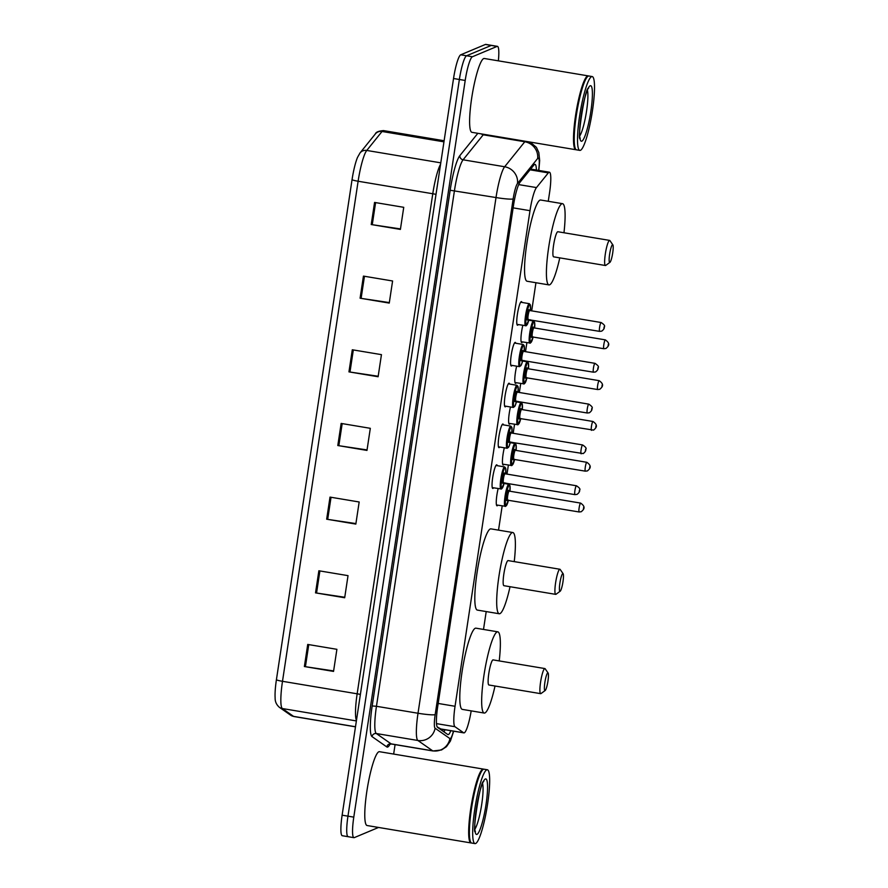 <?xml version="1.0" encoding="UTF-8"?>
<svg xmlns="http://www.w3.org/2000/svg" width="888" height="888" viewBox="0 0 888 888"><rect width="100%" height="100%" fill="white"/><g stroke="black" fill="none" stroke-linecap="round" stroke-linejoin="round"><path stroke-width="1.33" d="M493.562 487.834A11.977 1.898 -80.5 0 1 492.984 488.433A11.977 1.898 -80.5 0 1 492.785 488.467A11.977 1.898 -80.5 0 1 492.796 476.923A11.977 1.898 -80.5 0 1 496.547 464.857A11.977 1.898 -80.5 0 1 496.747 464.835A11.977 1.898 -80.5 0 1 497.269 465.678M499.733 447.019A11.977 1.898 -80.5 0 1 499.156 447.619A11.977 1.898 -80.5 0 1 498.956 447.652A11.977 1.898 -80.5 0 1 498.978 436.108A11.977 1.898 -80.5 0 1 502.719 424.053A11.977 1.898 -80.5 0 1 502.919 424.02A11.977 1.898 -80.5 0 1 503.441 424.875M505.905 406.204A11.977 1.898 -80.5 0 1 505.328 406.815A11.977 1.898 -80.5 0 1 505.128 406.837A11.977 1.898 -80.5 0 1 505.15 395.304A11.977 1.898 -80.5 0 1 508.891 383.239A11.977 1.898 -80.5 0 1 509.09 383.216A11.977 1.898 -80.5 0 1 509.612 384.06M512.076 365.401A11.977 1.898 -80.5 0 1 511.499 366A11.977 1.898 -80.5 0 1 511.299 366.023A11.977 1.898 -80.5 0 1 511.322 354.49A11.977 1.898 -80.5 0 1 515.062 342.424A11.977 1.898 -80.5 0 1 515.262 342.402A11.977 1.898 -80.5 0 1 515.784 343.245M518.248 324.586A11.977 1.898 -80.5 0 1 517.671 325.186A11.977 1.898 -80.5 0 1 517.471 325.219A11.977 1.898 -80.5 0 1 517.493 313.675A11.977 1.898 -80.5 0 1 521.234 301.62A11.977 1.898 -80.5 0 1 521.434 301.587A11.977 1.898 -80.5 0 1 521.955 302.431M522.466 341.936A11.977 1.898 -80.5 0 1 521.878 342.535A11.977 1.898 -80.5 0 1 521.689 342.557A11.977 1.898 -80.5 0 1 522.832 325.352M516.294 382.739A11.977 1.898 -80.5 0 1 515.706 383.35A11.977 1.898 -80.5 0 1 515.517 383.372A11.977 1.898 -80.5 0 1 516.661 366.167M497.768 505.183A11.977 1.898 -80.5 0 1 497.191 505.783A11.977 1.898 -80.5 0 1 497.003 505.805A11.977 1.898 -80.5 0 1 498.146 488.6M503.94 464.369A11.977 1.898 -80.5 0 1 503.363 464.968A11.977 1.898 -80.5 0 1 503.174 465.001A11.977 1.898 -80.5 0 1 504.317 447.785M510.112 423.554A11.977 1.898 -80.5 0 1 509.534 424.153A11.977 1.898 -80.5 0 1 509.346 424.187A11.977 1.898 -80.5 0 1 510.489 406.981M437.14 726.861L440.703 728.904M548.262 201.287L549.55 192.74A22.455 3.552 99.5 0 0 549.406 172.205A22.455 3.552 99.5 0 0 548.318 172.883L536.474 187.579A22.455 3.552 99.5 0 0 529.992 210.678L455.045 706.282A22.455 3.552 99.5 0 0 454.934 726.706L463.647 732.789A22.455 3.552 99.5 0 0 463.891 732.889A22.455 3.552 99.5 0 0 464.258 732.844A22.455 3.552 99.5 0 0 471.184 710.877M483.505 629.437L486.213 611.577M498.523 530.136L502.186 505.916M505.55 483.705L505.649 483.028M506.993 474.137L508.369 465.101M511.721 442.901L511.821 442.213M513.164 433.333L514.541 424.298M517.893 402.086L517.993 401.398M519.347 392.518L520.712 383.483M524.064 361.272L524.175 360.595M525.518 351.704L526.884 342.668M530.236 320.457L530.347 319.78M531.69 310.9L535.941 282.728M536.385 170.03A22.455 3.552 99.5 0 0 534.998 164.347A22.455 3.552 99.5 0 0 533.91 165.013L519.98 182.295A22.455 3.552 99.5 0 0 513.508 205.394L437.651 706.948A22.455 3.552 99.5 0 0 437.551 727.372L447.774 734.52A22.455 3.552 99.5 0 0 448.029 734.631A22.455 3.552 99.5 0 0 448.396 734.576A22.455 3.552 99.5 0 0 450.815 730.702M444.977 729.725A22.455 3.552 -80.5 0 1 444 731.879M378.554 827.45L354.301 837.617A22.455 3.552 -80.5 0 1 353.935 837.673A22.455 3.552 -80.5 0 1 353.79 817.138L465.201 80.464A22.455 3.552 -80.5 0 1 472.405 56.754L497.069 46.409A22.455 3.552 -80.5 0 1 497.435 46.354A22.455 3.552 -80.5 0 1 498.357 60.85M395.082 744.61L393.65 754.079M353.935 837.673L348.107 836.696A22.455 3.552 -80.5 0 1 347.963 816.161L459.374 79.487A22.455 3.552 -80.5 0 1 466.566 55.778L491.242 45.432A22.455 3.552 -80.5 0 1 491.608 45.377A22.455 3.552 -80.5 0 0 491.242 45.432L466.566 55.778A22.455 3.552 -80.5 0 0 459.374 79.487L347.963 816.161A22.455 3.552 -80.5 0 0 348.107 836.696A22.455 3.552 -80.5 0 0 348.473 836.64M276.412 679.742L352.048 179.687A24.553 3.885 -80.5 0 1 357.542 157.331L360.051 152.914A7.481 7.115 38.9 0 1 366.755 150.449A29.948 4.74 99.5 0 0 358.119 181.241L282.495 681.307A7.481 0.733 -171.4 0 1 276.412 679.742A24.553 3.885 -80.5 0 0 275.136 697.868C275.014 701.576 276.434 704.728 279.387 707.325A7.481 7.37 124.9 0 0 282.351 708.535L293.584 716.383A29.948 4.74 99.5 0 0 293.917 716.527L355.489 726.839M348.107 836.696L342.28 835.719A22.455 3.552 -80.5 0 1 342.124 815.184L453.535 78.51A22.455 3.552 -80.5 0 1 460.739 54.801L485.403 44.456A22.455 3.552 -80.5 0 1 485.769 44.4L497.435 46.354M363.436 276.101L392.596 280.985L389.255 303.086L360.095 298.202L363.436 276.101M374.57 202.431L403.74 207.315L400.399 229.415L371.228 224.531L374.57 202.431M330.014 497.102L359.174 501.986L355.833 524.087L326.673 519.203L330.014 497.102M318.87 570.773L348.029 575.646L344.688 597.746L315.529 592.873L318.87 570.773M307.725 644.433L336.896 649.317L333.544 671.417L304.384 666.533L307.725 644.433M352.292 349.772L381.452 354.645L378.11 376.745L348.951 371.872L352.292 349.772M341.147 423.432L370.318 428.316L366.977 450.416L337.806 445.532L341.147 423.432M367.044 449.927L338.839 445.698A5.994 0.588 -171.4 0 1 337.806 445.532M378.188 376.257L349.983 372.028A5.994 0.588 -171.4 0 1 348.951 371.872M333.622 670.928L305.416 666.699A5.994 0.588 -171.4 0 1 304.384 666.533M344.766 597.258L316.55 593.029A5.994 0.588 -171.4 0 1 315.529 592.873M355.91 523.587L327.694 519.369A5.994 0.588 -171.4 0 1 326.673 519.203M400.466 228.926L372.261 224.697A5.994 0.588 -171.4 0 1 371.228 224.531M389.333 302.586L361.116 298.368A5.994 0.588 -171.4 0 1 360.095 298.202M471.362 842.923A37.429 5.916 -80.5 0 1 470.984 842.934A37.429 5.916 -80.5 0 1 471.029 806.87A37.429 5.916 -80.5 0 1 482.739 769.175A37.429 5.916 -80.5 0 1 483.35 769.086A37.429 5.916 -80.5 0 1 483.694 769.219M470.984 842.934L367.088 825.529A37.429 5.916 -80.5 0 1 367.133 789.476A37.429 5.916 -80.5 0 1 378.843 751.781A37.429 5.916 -80.5 0 1 379.454 751.692L483.35 769.086M474.991 843.6L471.717 843.056A37.429 5.916 -80.5 0 1 470.862 842.412A37.429 5.916 -80.5 0 1 472.05 805.15A37.429 5.916 -80.5 0 1 483.061 769.53A37.429 5.916 -80.5 0 1 483.461 769.297A37.429 5.916 -80.5 0 1 484.071 769.208L487.357 769.763A37.429 5.916 -80.5 0 1 487.312 805.827A37.429 5.916 -80.5 0 1 475.602 843.511A37.429 5.916 -80.5 0 1 474.991 843.6A37.429 5.916 -80.5 0 1 475.036 807.536A37.429 5.916 -80.5 0 1 486.746 769.852A37.429 5.916 -80.5 0 1 487.357 769.763M470.862 842.412L470.562 841.99A37.063 5.861 -80.5 0 1 471.75 805.105A37.063 5.861 -80.5 0 1 482.639 769.841L483.061 769.53M547.752 672.882A8.98 1.421 -80.5 0 1 548.107 673.015A8.98 1.421 -80.5 0 1 547.818 681.962A8.98 1.421 -80.5 0 1 545.177 690.509A8.98 1.421 -80.5 0 1 545.088 690.564A8.98 1.421 -80.5 0 1 544.877 682.373A8.98 1.421 -80.5 0 1 547.752 672.882M541.158 693.428A12.732 2.009 -80.5 0 1 541.014 693.55A12.732 2.009 -80.5 0 1 540.881 693.639A12.732 2.009 -80.5 0 1 540.67 693.661A12.732 2.009 -80.5 0 1 540.692 681.407A12.732 2.009 -80.5 0 1 544.666 668.586A12.732 2.009 -80.5 0 1 544.877 668.564A12.732 2.009 -80.5 0 1 545.165 668.775L548.107 673.015M544.877 668.564L493.106 659.895A12.732 2.009 99.5 0 0 492.907 659.917A12.732 2.009 99.5 0 0 488.922 672.738A12.732 2.009 99.5 0 0 488.911 684.992L540.67 693.661M495.016 686.024A41.181 6.516 -80.5 0 1 484.881 712.964A41.181 6.516 -80.5 0 1 484.215 713.053A41.181 6.516 -80.5 0 1 484.26 673.393A41.181 6.516 -80.5 0 1 497.136 631.923A41.181 6.516 -80.5 0 1 497.813 631.834A41.181 6.516 -80.5 0 1 499.223 660.916M484.215 713.053L462.337 709.39A41.181 6.516 -80.5 0 1 462.382 669.73A41.181 6.516 -80.5 0 1 475.269 628.271A41.181 6.516 -80.5 0 1 475.935 628.171L497.813 631.834M562.77 573.581A8.98 1.421 -80.5 0 1 563.125 573.715A8.98 1.421 -80.5 0 1 562.837 582.65A8.98 1.421 -80.5 0 1 560.195 591.208A8.98 1.421 -80.5 0 1 560.106 591.264A8.98 1.421 -80.5 0 1 559.895 583.061A8.98 1.421 -80.5 0 1 562.77 573.581M556.177 594.128A12.732 2.009 -80.5 0 1 556.032 594.25A12.732 2.009 -80.5 0 1 555.899 594.327A12.732 2.009 -80.5 0 1 555.688 594.361A12.732 2.009 -80.5 0 1 555.71 582.106A12.732 2.009 -80.5 0 1 559.684 569.286A12.732 2.009 -80.5 0 1 559.895 569.252A12.732 2.009 -80.5 0 1 560.184 569.474L563.125 573.715M559.895 569.252L508.125 560.594A12.732 2.009 99.5 0 0 507.925 560.617A12.732 2.009 99.5 0 0 503.94 573.437A12.732 2.009 99.5 0 0 503.929 585.692L555.688 594.361M510.034 586.713A41.181 6.516 -80.5 0 1 499.9 613.664A41.181 6.516 -80.5 0 1 499.234 613.752A41.181 6.516 -80.5 0 1 499.278 574.092A41.181 6.516 -80.5 0 1 512.154 532.622A41.181 6.516 -80.5 0 1 512.831 532.534A41.181 6.516 -80.5 0 1 514.241 561.616M499.234 613.752L477.356 610.089A41.181 6.516 -80.5 0 1 477.4 570.429A41.181 6.516 -80.5 0 1 490.287 528.959A41.181 6.516 -80.5 0 1 490.953 528.871L512.831 532.534M612.509 244.733A8.98 1.421 -80.5 0 1 612.864 244.866A8.98 1.421 -80.5 0 1 612.576 253.802A8.98 1.421 -80.5 0 1 609.934 262.349A8.98 1.421 -80.5 0 1 609.834 262.404A8.98 1.421 -80.5 0 1 609.634 254.212A8.98 1.421 -80.5 0 1 612.509 244.733M605.916 265.279A12.732 2.009 -80.5 0 1 605.771 265.401A12.732 2.009 -80.5 0 1 605.627 265.479A12.732 2.009 -80.5 0 1 605.427 265.512A12.732 2.009 -80.5 0 1 605.438 253.247A12.732 2.009 -80.5 0 1 609.423 240.437A12.732 2.009 -80.5 0 1 609.623 240.404A12.732 2.009 -80.5 0 1 609.923 240.626L612.864 244.866M609.623 240.404L557.864 231.735A12.732 2.009 99.5 0 0 557.653 231.768A12.732 2.009 99.5 0 0 553.679 244.589A12.732 2.009 99.5 0 0 553.657 256.843L605.427 265.512M559.773 257.864A41.181 6.516 -80.5 0 1 549.639 284.804A41.181 6.516 -80.5 0 1 548.962 284.904A41.181 6.516 -80.5 0 1 549.006 245.232A41.181 6.516 -80.5 0 1 561.893 203.774A41.181 6.516 -80.5 0 1 562.559 203.685A41.181 6.516 -80.5 0 1 563.969 232.767M548.962 284.904L527.095 281.241A41.181 6.516 -80.5 0 1 527.139 241.58A41.181 6.516 -80.5 0 1 540.015 200.111A41.181 6.516 -80.5 0 1 540.692 200.022L562.559 203.685M576.201 149.706A37.429 5.916 -80.5 0 1 575.824 149.717A37.429 5.916 -80.5 0 1 575.857 113.664A37.429 5.916 -80.5 0 1 587.567 75.968A37.429 5.916 -80.5 0 1 588.178 75.88A37.429 5.916 -80.5 0 1 588.533 76.013M575.824 149.717L471.928 132.323A37.429 5.916 -80.5 0 1 471.972 96.27A37.429 5.916 -80.5 0 1 483.683 58.575A37.429 5.916 -80.5 0 1 484.293 58.486L588.178 75.88M579.831 150.394L576.545 149.839A37.429 5.916 -80.5 0 1 575.69 149.206A37.429 5.916 -80.5 0 1 576.889 111.944A37.429 5.916 -80.5 0 1 587.9 76.324A37.429 5.916 -80.5 0 1 588.3 76.091A37.429 5.916 -80.5 0 1 588.91 76.002L592.196 76.557A37.429 5.916 -80.5 0 1 592.152 112.61A37.429 5.916 -80.5 0 1 580.441 150.305A37.429 5.916 -80.5 0 1 579.831 150.394A37.429 5.916 -80.5 0 1 579.875 114.33A37.429 5.916 -80.5 0 1 591.586 76.645A37.429 5.916 -80.5 0 1 592.196 76.557M575.69 149.206L575.402 148.784A37.063 5.861 -80.5 0 1 576.59 111.899A37.063 5.861 -80.5 0 1 587.479 76.634L587.9 76.324M439.949 728.815L463.647 732.789M442.657 729.337A22.455 22.111 124.9 0 1 441.947 730.447M436.496 723.62L454.934 726.706M438.184 703.451L455.045 706.282M513.131 207.859L529.992 210.678M518.681 184.604L536.474 187.579M530.036 169.819L548.318 172.883M538.639 170.407A14.974 2.364 99.5 0 0 538.106 158.108A14.974 2.364 99.5 0 0 537.629 158.519L517.482 183.516A14.974 2.364 99.5 0 0 513.164 198.912L435.176 714.607A14.974 2.364 99.5 0 0 435.098 728.227L449.905 738.572A14.974 2.364 99.5 0 0 450.316 738.605A14.974 2.364 99.5 0 0 453.446 731.146M453.679 731.179L450.416 741.047L446.42 746.73L441.525 749.971L433.011 750.971A29.948 4.74 -80.5 0 1 432.678 750.826L417.882 740.481A29.948 4.74 -80.5 0 1 418.015 713.253L496.015 197.547A29.948 4.74 -80.5 0 1 504.65 166.755L524.797 141.758A29.948 4.74 -80.5 0 1 525.263 141.259M483.705 134.299A29.948 4.74 99.5 0 0 483.239 134.798L524.797 141.758A14.974 14.23 38.9 0 1 537.629 158.519M390.054 744.133A33.689 5.328 -80.5 0 1 387.745 747.008A33.689 5.328 -80.5 0 1 386.813 746.93L372.017 736.596A33.689 5.328 -80.5 0 1 372.172 705.949L450.161 190.254A33.689 5.328 -80.5 0 1 459.884 155.6L477.844 133.322M353.79 817.138L342.124 815.184M497.069 46.409L485.403 44.456M472.405 56.754L460.739 54.801M465.201 80.464L453.535 78.51M435.098 728.227A14.974 14.741 124.9 0 1 417.882 740.481L376.323 733.532L391.12 743.867A29.948 4.74 99.5 0 0 391.453 744.011L389.532 744.366M435.176 714.607A14.974 1.465 -171.4 0 1 418.015 713.253L376.457 706.293A29.948 4.74 99.5 0 0 376.323 733.532A3.741 3.685 -55.1 0 0 372.017 736.596M449.905 738.572A14.974 14.741 124.9 0 1 432.678 750.826L391.12 743.867A3.741 3.685 -55.1 0 0 386.813 746.93M517.482 183.516A14.974 14.23 38.9 0 0 504.65 166.755L463.092 159.796A29.948 4.74 99.5 0 0 454.456 190.598L376.457 706.293L372.172 705.949M481.34 133.899A3.741 3.563 -141.1 0 0 483.239 134.798L463.092 159.796A3.741 3.563 -141.1 0 1 459.884 155.6M513.164 198.912A14.974 1.465 -171.4 0 1 496.015 197.547L450.161 190.254M293.917 716.527L290.62 715.173A7.481 7.37 124.9 0 0 293.584 716.383L355.5 726.75M352.048 179.687A7.481 0.733 8.6 0 0 358.119 181.241L432.778 193.751A29.948 4.74 -80.5 0 1 440.581 164.202M356.465 720.357A29.948 4.74 -80.5 0 1 357.154 693.806L282.495 681.307A29.948 4.74 99.5 0 0 282.351 708.535L356.388 720.934M360.051 152.914L375.335 133.944A7.481 7.115 38.9 0 1 382.04 131.48L366.755 150.449L440.781 162.837M375.335 133.944C375.857 132.134 378.577 131.024 383.494 130.592A29.948 4.74 99.5 0 0 382.04 131.48L443.956 141.847M360.395 694.427A7.481 0.733 -171.4 0 0 357.154 693.806L432.778 193.751A7.481 0.733 -171.4 0 1 436.019 194.372M342.18 423.609L338.839 445.698M331.035 497.269L327.694 519.369M319.891 570.94L316.55 593.029M308.758 644.61L305.416 666.699M353.324 349.939L349.983 372.028M364.457 276.268L361.116 298.368M375.602 202.608L372.261 224.697M482.595 783.582A24.409 3.863 -80.5 0 1 481.34 806.704A24.409 3.863 -80.5 0 1 474.991 828.981M485.359 778.976A28.15 4.451 -80.5 0 1 486.002 804.65A28.15 4.451 -80.5 0 1 476.989 834.387A28.15 4.451 -80.5 0 1 476.345 808.713A28.15 4.451 -80.5 0 1 485.359 778.976M587.434 90.376A24.409 3.863 -80.5 0 1 586.169 113.498A24.409 3.863 -80.5 0 1 579.831 135.775M590.198 85.77A28.15 4.451 -80.5 0 1 590.842 111.444A28.15 4.451 -80.5 0 1 581.818 141.181A28.15 4.451 -80.5 0 1 581.185 115.496A28.15 4.451 -80.5 0 1 590.198 85.77M505.328 506.382A11.233 1.776 -80.5 0 1 505.139 506.415A11.233 1.776 -80.5 0 1 505.15 495.593A11.233 1.776 -80.5 0 1 508.669 484.282A11.233 1.776 -80.5 0 1 508.846 484.26L504.095 483.461M508.846 484.26L509.901 485.492L509.956 491.275A10.478 1.654 99.5 0 0 509.29 485.148A10.478 1.654 99.5 0 0 505.927 496.214A10.478 1.654 99.5 0 0 506.171 505.772A10.478 1.654 99.5 0 0 508.458 500.133M507.514 499.7A5.239 0.833 -80.5 0 1 506.948 500.61A5.239 0.833 -80.5 0 1 506.826 495.837A5.239 0.833 -80.5 0 1 508.502 490.298A5.239 0.833 -80.5 0 1 508.913 491.386M509.268 491.186A4.495 0.71 99.5 0 0 509.201 491.153A4.495 0.71 99.5 0 0 509.124 491.164A4.495 0.71 99.5 0 0 507.714 495.682A4.495 0.71 99.5 0 0 507.714 500.011A4.495 0.71 99.5 0 0 507.792 500M579.242 511.965A4.495 0.71 -80.5 0 1 579.165 511.976A4.495 0.71 -80.5 0 1 579.165 507.647A4.495 0.71 -80.5 0 1 580.574 503.119A4.495 0.71 -80.5 0 1 580.652 503.108A4.495 0.71 -80.5 0 1 580.719 503.152M583.66 507.414L583.438 508.891L583.66 507.414M511.499 465.578A11.233 1.776 -80.5 0 1 511.31 465.601A11.233 1.776 -80.5 0 1 511.333 454.778A11.233 1.776 -80.5 0 1 514.84 443.478A11.233 1.776 -80.5 0 1 515.018 443.445L510.267 442.657M516.117 450.46A10.478 1.654 99.5 0 0 515.462 444.333A10.478 1.654 99.5 0 0 512.099 455.4A10.478 1.654 99.5 0 0 512.343 464.957A10.478 1.654 99.5 0 0 514.629 459.329L511.899 465.534L502.641 464.147M513.686 458.885A5.239 0.833 -80.5 0 1 513.12 459.806A5.239 0.833 -80.5 0 1 512.998 455.022A5.239 0.833 -80.5 0 1 514.674 449.495A5.239 0.833 -80.5 0 1 515.084 450.571M515.44 450.371A4.495 0.71 99.5 0 0 515.373 450.338A4.495 0.71 99.5 0 0 515.295 450.349A4.495 0.71 99.5 0 0 513.886 454.867A4.495 0.71 99.5 0 0 513.886 459.196A4.495 0.71 99.5 0 0 513.963 459.185M585.414 471.151A4.495 0.71 -80.5 0 1 585.336 471.162A4.495 0.71 -80.5 0 1 585.336 466.833A4.495 0.71 -80.5 0 1 586.746 462.315A4.495 0.71 -80.5 0 1 586.824 462.304A4.495 0.71 -80.5 0 1 586.89 462.337M589.832 466.6L589.61 468.076L589.832 466.6M517.671 424.764A11.233 1.776 -80.5 0 1 517.482 424.786A11.233 1.776 -80.5 0 1 517.504 413.975A11.233 1.776 -80.5 0 1 521.012 402.664A11.233 1.776 -80.5 0 1 521.201 402.641L516.439 401.842M521.201 402.641L522.244 403.874L522.299 409.657A10.478 1.654 99.5 0 0 521.633 403.518A10.478 1.654 99.5 0 0 518.27 414.585A10.478 1.654 99.5 0 0 518.514 424.153A10.478 1.654 99.5 0 0 520.801 418.514L518.07 424.719L508.813 423.332M519.857 418.07A5.239 0.833 -80.5 0 1 519.291 418.992A5.239 0.833 -80.5 0 1 519.169 414.208A5.239 0.833 -80.5 0 1 520.845 408.68A5.239 0.833 -80.5 0 1 521.256 409.757M521.611 409.557A4.495 0.71 99.5 0 0 521.545 409.523A4.495 0.71 99.5 0 0 521.467 409.535A4.495 0.71 99.5 0 0 520.057 414.063A4.495 0.71 99.5 0 0 520.057 418.392A4.495 0.71 99.5 0 0 520.135 418.381M591.586 430.336A4.495 0.71 -80.5 0 1 591.508 430.347A4.495 0.71 -80.5 0 1 591.508 426.018A4.495 0.71 -80.5 0 1 592.918 421.5A4.495 0.71 -80.5 0 1 592.995 421.489A4.495 0.71 -80.5 0 1 593.062 421.523M596.003 425.796L595.781 427.261L596.003 425.796M523.842 383.949A11.233 1.776 -80.5 0 1 523.654 383.982A11.233 1.776 -80.5 0 1 523.676 373.16A11.233 1.776 -80.5 0 1 527.183 361.849A11.233 1.776 -80.5 0 1 527.372 361.827L522.61 361.028M527.372 361.827L528.416 363.059L528.471 368.842A10.478 1.654 99.5 0 0 527.805 362.715A10.478 1.654 99.5 0 0 524.442 373.781A10.478 1.654 99.5 0 0 524.686 383.339A10.478 1.654 99.5 0 0 526.973 377.7L524.242 383.905L514.985 382.528M526.029 377.256A5.239 0.833 -80.5 0 1 525.463 378.177A5.239 0.833 -80.5 0 1 525.341 373.404A5.239 0.833 -80.5 0 1 527.017 367.865A5.239 0.833 -80.5 0 1 527.428 368.953M527.783 368.753A4.495 0.71 99.5 0 0 527.716 368.72A4.495 0.71 99.5 0 0 527.639 368.731A4.495 0.71 99.5 0 0 526.24 373.249A4.495 0.71 99.5 0 0 526.229 377.578A4.495 0.71 99.5 0 0 526.307 377.567M597.757 389.532A4.495 0.71 -80.5 0 1 597.68 389.543A4.495 0.71 -80.5 0 1 597.691 385.214A4.495 0.71 -80.5 0 1 599.089 380.686A4.495 0.71 -80.5 0 1 599.167 380.675A4.495 0.71 -80.5 0 1 599.234 380.719M602.175 384.981L601.953 386.458L602.175 384.981M530.014 343.145A11.233 1.776 -80.5 0 1 529.836 343.168A11.233 1.776 -80.5 0 1 529.847 332.345A11.233 1.776 -80.5 0 1 533.355 321.045A11.233 1.776 -80.5 0 1 533.544 321.012L528.782 320.213M533.544 321.012L534.587 322.244L534.643 328.027A10.478 1.654 99.5 0 0 533.977 321.9A10.478 1.654 99.5 0 0 530.613 332.967A10.478 1.654 99.5 0 0 530.858 342.524A10.478 1.654 99.5 0 0 533.155 336.885M532.201 336.452A5.239 0.833 -80.5 0 1 531.635 337.373A5.239 0.833 -80.5 0 1 531.512 332.589A5.239 0.833 -80.5 0 1 533.2 327.05A5.239 0.833 -80.5 0 1 533.599 328.138M533.954 327.938A4.495 0.71 99.5 0 0 533.888 327.905A4.495 0.71 99.5 0 0 533.81 327.916A4.495 0.71 99.5 0 0 532.412 332.434A4.495 0.71 99.5 0 0 532.4 336.763A4.495 0.71 99.5 0 0 532.478 336.752M603.929 348.718A4.495 0.71 -80.5 0 1 603.851 348.729A4.495 0.71 -80.5 0 1 603.862 344.4A4.495 0.71 -80.5 0 1 605.261 339.882A4.495 0.71 -80.5 0 1 605.339 339.871A4.495 0.71 -80.5 0 1 605.405 339.904M608.347 344.167L608.125 345.643L608.347 344.167M501.11 489.044A11.233 1.776 -80.5 0 1 500.932 489.066A11.233 1.776 -80.5 0 1 500.943 478.244A11.233 1.776 -80.5 0 1 504.462 466.944A11.233 1.776 -80.5 0 1 504.639 466.91L505.683 468.143L505.749 473.937M505.738 473.926A10.478 1.654 99.5 0 0 505.072 467.798A10.478 1.654 99.5 0 0 501.72 478.865A10.478 1.654 99.5 0 0 501.953 488.422A10.478 1.654 99.5 0 0 504.251 482.795L501.52 488.999L492.263 487.612M503.307 482.351A5.239 0.833 -80.5 0 1 502.73 483.272A5.239 0.833 -80.5 0 1 502.619 478.488A5.239 0.833 -80.5 0 1 504.295 472.96A5.239 0.833 -80.5 0 1 504.695 474.037M505.05 473.837A4.495 0.71 99.5 0 0 504.983 473.804A4.495 0.71 99.5 0 0 504.917 473.815A4.495 0.71 99.5 0 0 503.507 478.343A4.495 0.71 99.5 0 0 503.496 482.661A4.495 0.71 99.5 0 0 503.574 482.65M575.024 494.616A4.495 0.71 -80.5 0 1 574.947 494.627A4.495 0.71 -80.5 0 1 574.958 490.298A4.495 0.71 -80.5 0 1 576.368 485.78A4.495 0.71 -80.5 0 1 576.434 485.769A4.495 0.71 -80.5 0 1 576.501 485.803M579.231 491.541L579.453 490.076L579.231 491.541M510.633 426.129A11.233 1.776 -80.5 0 1 510.811 426.107L511.854 427.328L511.921 433.122A10.478 1.654 99.5 0 0 511.244 426.984A10.478 1.654 99.5 0 0 507.892 438.05A10.478 1.654 99.5 0 0 508.125 447.619A10.478 1.654 99.5 0 0 510.422 441.98L509.002 446.486L507.104 448.251A11.233 1.776 -80.5 0 1 507.115 437.44A11.233 1.776 -80.5 0 1 510.633 426.129M509.479 441.536A5.239 0.833 -80.5 0 1 508.902 442.457A5.239 0.833 -80.5 0 1 508.791 437.684A5.239 0.833 -80.5 0 1 510.467 432.145A5.239 0.833 -80.5 0 1 510.866 433.222M511.222 433.022A4.495 0.71 99.5 0 0 511.155 432.989A4.495 0.71 99.5 0 0 511.088 433A4.495 0.71 99.5 0 0 509.679 437.529A4.495 0.71 99.5 0 0 509.679 441.858A4.495 0.71 99.5 0 0 509.745 441.847M581.196 453.801A4.495 0.71 -80.5 0 1 581.129 453.812A4.495 0.71 -80.5 0 1 581.129 449.495A4.495 0.71 -80.5 0 1 582.539 444.966A4.495 0.71 -80.5 0 1 582.606 444.955A4.495 0.71 -80.5 0 1 582.672 444.988M585.403 450.738L585.625 449.261L585.403 450.738M507.281 448.229A11.233 1.776 -80.5 0 1 507.104 448.251L498.434 446.808M516.805 385.314A11.233 1.776 -80.5 0 1 516.983 385.292L518.026 386.524L518.093 392.307A10.478 1.654 99.5 0 0 517.415 386.18A10.478 1.654 99.5 0 0 514.063 397.247A10.478 1.654 99.5 0 0 514.296 406.804A10.478 1.654 99.5 0 0 516.594 401.165L515.173 405.672L513.275 407.448A11.233 1.776 -80.5 0 1 513.286 396.625A11.233 1.776 -80.5 0 1 516.805 385.314M515.651 400.732A5.239 0.833 -80.5 0 1 515.073 401.642A5.239 0.833 -80.5 0 1 514.962 396.869A5.239 0.833 -80.5 0 1 516.638 391.331A5.239 0.833 -80.5 0 1 517.038 392.418M517.393 392.219A4.495 0.71 99.5 0 0 517.327 392.185A4.495 0.71 99.5 0 0 517.26 392.196A4.495 0.71 99.5 0 0 515.85 396.714A4.495 0.71 99.5 0 0 515.85 401.043A4.495 0.71 99.5 0 0 515.917 401.032M587.368 412.998A4.495 0.71 -80.5 0 1 587.301 413.009A4.495 0.71 -80.5 0 1 587.301 408.68A4.495 0.71 -80.5 0 1 588.711 404.151A4.495 0.71 -80.5 0 1 588.777 404.14A4.495 0.71 -80.5 0 1 588.855 404.184M591.575 409.923L591.797 408.447L591.575 409.923M513.464 407.414A11.233 1.776 -80.5 0 1 513.275 407.448L504.606 405.994M522.976 344.511A11.233 1.776 -80.5 0 1 523.154 344.477L524.197 345.709L524.264 351.493A10.478 1.654 99.5 0 0 523.587 345.365A10.478 1.654 99.5 0 0 520.235 356.432A10.478 1.654 99.5 0 0 520.468 365.989A10.478 1.654 99.5 0 0 522.766 360.361L521.345 364.857L519.447 366.633A11.233 1.776 -80.5 0 1 519.458 355.811A11.233 1.776 -80.5 0 1 522.976 344.511M521.822 359.918A5.239 0.833 -80.5 0 1 521.256 360.839A5.239 0.833 -80.5 0 1 521.134 356.055A5.239 0.833 -80.5 0 1 522.81 350.527A5.239 0.833 -80.5 0 1 523.21 351.604M523.565 351.404A4.495 0.71 99.5 0 0 523.498 351.371A4.495 0.71 99.5 0 0 523.432 351.382A4.495 0.71 99.5 0 0 522.022 355.899A4.495 0.71 99.5 0 0 522.022 360.228A4.495 0.71 99.5 0 0 522.089 360.217M593.539 372.183A4.495 0.71 -80.5 0 1 593.473 372.194A4.495 0.71 -80.5 0 1 593.473 367.865A4.495 0.71 -80.5 0 1 594.882 363.347A4.495 0.71 -80.5 0 1 594.949 363.336A4.495 0.71 -80.5 0 1 595.027 363.37M597.746 369.108L597.968 367.632L597.746 369.108M519.635 366.611A11.233 1.776 -80.5 0 1 519.447 366.633L510.778 365.179M525.807 325.796A11.233 1.776 -80.5 0 1 525.618 325.818A11.233 1.776 -80.5 0 1 525.629 315.007A11.233 1.776 -80.5 0 1 529.148 303.696A11.233 1.776 -80.5 0 1 529.326 303.674L530.369 304.895L530.436 310.689A10.478 1.654 99.5 0 0 529.759 304.551A10.478 1.654 99.5 0 0 526.406 315.617A10.478 1.654 99.5 0 0 526.639 325.186A10.478 1.654 99.5 0 0 528.937 319.547M527.994 319.103A5.239 0.833 -80.5 0 1 527.428 320.024A5.239 0.833 -80.5 0 1 527.306 315.24A5.239 0.833 -80.5 0 1 528.982 309.712A5.239 0.833 -80.5 0 1 529.381 310.789M529.736 310.589A4.495 0.71 99.5 0 0 529.67 310.556A4.495 0.71 99.5 0 0 529.603 310.567A4.495 0.71 99.5 0 0 528.194 315.096A4.495 0.71 99.5 0 0 528.194 319.425A4.495 0.71 99.5 0 0 528.26 319.414M599.711 331.368A4.495 0.71 -80.5 0 1 599.644 331.379A4.495 0.71 -80.5 0 1 599.644 327.05A4.495 0.71 -80.5 0 1 601.054 322.533A4.495 0.71 -80.5 0 1 601.12 322.522A4.495 0.71 -80.5 0 1 601.198 322.555M603.918 328.294L604.14 326.828L603.918 328.294M440.226 728.926L463.891 732.889M442.446 730.802L443.334 729.448M530.647 169.064L549.406 172.205M433.011 750.971L391.453 744.011M538.838 170.441L539.671 160.528L538.827 152.57L536.43 147.375L530.158 142.08M290.62 715.173L279.387 707.325M383.494 130.592L444.133 140.748M475.013 830.879L475.402 831.39C471.806 836.973 480.253 779.098 483.771 781.44L483.161 781.817M545.177 690.509L541.014 693.55M560.195 591.208L556.032 594.25M609.934 262.349L605.771 265.401M579.853 137.673L580.241 138.184C576.645 143.767 585.092 85.892 588.6 88.234L588 88.611M496.47 504.961L505.727 506.338L508.469 500.133M508.846 491.053L580.652 503.108C586.124 507.004 583.982 509.368 581.24 511.732L579.165 511.976L507.27 500.111M515.018 450.238L586.824 462.304C592.296 466.189 590.154 468.553 587.412 470.918L585.336 471.162L513.442 459.296M516.128 450.46L516.072 444.688L515.018 443.445M521.189 409.424L592.995 421.489C598.468 425.374 596.325 427.739 593.584 430.114L519.613 418.481M527.361 368.62L599.167 380.675C604.639 384.56 602.497 386.935 599.755 389.299L597.68 389.543L525.785 377.666M521.156 341.714L530.414 343.09L533.166 336.896M533.533 327.805L605.339 339.871C610.822 343.756 608.669 346.12 605.927 348.485L603.851 348.729L531.968 336.863M503.063 482.761L574.947 494.627L577.034 494.383C579.043 492.851 579.897 491.43 579.587 490.121C580.586 489.277 579.542 487.823 576.434 485.769L504.628 473.704M504.639 466.91L495.97 465.467M509.213 441.969L583.205 453.579C585.214 452.036 586.069 450.616 585.758 449.306C586.757 448.462 585.714 447.008 582.606 444.955L510.8 432.889M510.811 426.107L502.142 424.653M515.406 401.132L587.301 413.009L589.377 412.765C591.386 411.233 592.24 409.812 591.93 408.502C592.929 407.648 591.885 406.204 588.777 404.14L516.971 392.085M516.983 385.292L508.313 383.838M521.578 360.328L593.473 372.194L595.548 371.95C597.557 370.418 598.412 368.997 598.101 367.688C599.1 366.844 598.057 365.39 594.949 363.336L523.143 351.271M523.154 344.477L514.485 343.034M528.948 319.547L526.207 325.752L516.949 324.364M527.727 319.536L599.644 331.379L601.72 331.135C603.729 329.603 604.584 328.183 604.273 326.873C605.283 326.029 604.229 324.575 601.12 322.522L529.315 310.456M529.326 303.674L520.657 302.22"/></g></svg>
